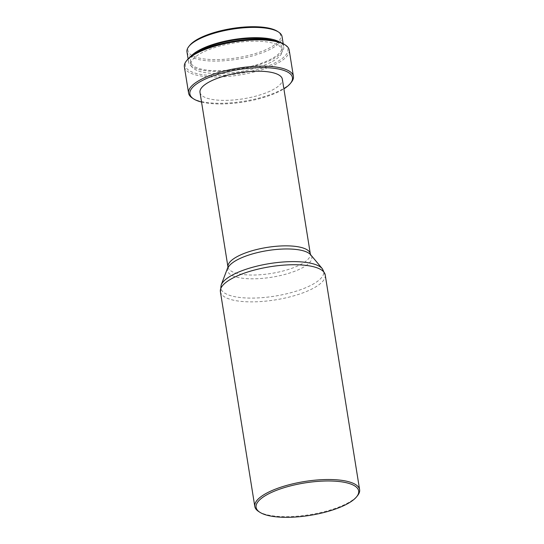 <?xml version="1.0" encoding="UTF-8"?>
<svg xmlns="http://www.w3.org/2000/svg" width="544" height="544" viewBox="0 0 544 544"><rect width="100%" height="100%" fill="white"/><g stroke="black" fill="none" stroke-linecap="round" stroke-linejoin="round"><path stroke-width="0.41" stroke-dasharray="2.72 2.04" d="M189.802 45.295A47.008 14.865 170.9 0 0 212.922 59.595A47.008 14.865 170.9 0 0 270.803 47.253A47.008 14.865 170.9 0 0 277.324 31.273M186.973 51.857A48.144 15.225 170.9 0 0 220.034 60.989A48.144 15.225 170.9 0 0 271.857 48.416A48.144 15.225 170.9 0 0 282.057 36.625M190.618 56.617A48.144 15.225 170.9 0 0 188.625 62.152A48.144 15.225 170.9 0 0 221.68 71.291A48.144 15.225 170.9 0 0 273.503 58.718A48.144 15.225 170.9 0 0 283.703 46.927A48.144 15.225 170.9 0 0 280.085 42.282M197.18 52.414A46.247 14.627 170.9 0 0 190.495 61.853A46.247 14.627 170.9 0 0 222.251 70.632A46.247 14.627 170.9 0 0 272.034 58.555A46.247 14.627 170.9 0 0 281.833 47.226A46.247 14.627 170.9 0 0 272.537 40.344M272.49 61.397A46.247 14.627 170.9 0 0 282.288 50.062A46.247 14.627 170.9 0 0 250.532 41.29A46.247 14.627 170.9 0 0 200.75 53.366A46.247 14.627 170.9 0 0 190.951 64.695A46.247 14.627 170.9 0 0 222.707 73.467A46.247 14.627 170.9 0 0 272.49 61.397M187.401 59.718A51.938 16.422 170.9 0 0 212.949 75.521A51.938 16.422 170.9 0 0 276.903 61.887A51.938 16.422 170.9 0 0 284.104 44.227M184.382 66.837A53.074 16.782 170.9 0 0 220.823 76.908A53.074 16.782 170.9 0 0 277.957 63.05A53.074 16.782 170.9 0 0 289.197 50.048M192.474 98.158A53.074 16.782 170.9 0 0 282.166 89.332A53.074 16.782 170.9 0 0 291.292 82.334M201.545 102.048A51.938 16.422 170.9 0 0 281.452 90.297A51.938 16.422 170.9 0 0 283.893 88.862M199.995 92.385A41.698 13.185 170.9 0 0 228.623 100.293A41.698 13.185 170.9 0 0 273.51 89.406A41.698 13.185 170.9 0 0 282.343 79.193M258.686 511.523A53.074 16.782 170.9 0 0 348.371 502.69A53.074 16.782 170.9 0 0 357.503 495.693M227.97 267.043A41.698 13.185 170.9 0 0 256.598 274.951A41.698 13.185 170.9 0 0 301.485 264.064A41.698 13.185 170.9 0 0 310.318 253.851M227.916 268.056A42.656 13.484 170.9 0 0 253.184 278.82A42.656 13.484 170.9 0 0 302.784 267.594A42.656 13.484 170.9 0 0 310.692 254.796M221.197 284.94A52.122 16.476 170.9 0 0 252.076 298.092A52.122 16.476 170.9 0 0 312.678 284.376A52.122 16.476 170.9 0 0 322.347 268.736M220.402 291.693A53.074 16.782 170.9 0 0 256.843 301.764A53.074 16.782 170.9 0 0 313.97 287.912A53.074 16.782 170.9 0 0 325.21 274.91M283.186 43.683L283.703 46.927M281.833 47.226L282.288 50.062M190.495 61.853L190.951 64.695M188.108 58.915L188.625 62.152"/><path stroke-width="0.82" d="M283.186 43.683L282.057 36.625A48.144 15.225 170.9 0 0 278.535 32.048L277.324 31.273A47.008 14.865 170.9 0 0 197.887 39.093A47.008 14.865 170.9 0 0 189.802 45.295L188.89 46.41A48.144 15.225 170.9 0 0 186.973 51.857L188.108 58.915M278.535 32.048A48.144 15.225 170.9 0 0 197.173 40.059A48.144 15.225 170.9 0 0 188.89 46.41M280.085 42.282A48.144 15.225 170.9 0 0 198.825 50.361A48.144 15.225 170.9 0 0 190.618 56.617M272.537 40.344A46.247 14.627 170.9 0 0 200.294 50.524A46.247 14.627 170.9 0 0 197.18 52.414M283.893 88.862A51.938 16.422 170.9 0 0 290.387 83.45L291.292 82.334A53.074 16.782 170.9 0 0 293.406 76.33L289.197 50.048A53.074 16.782 170.9 0 0 285.314 45.009L284.104 44.227A51.938 16.422 170.9 0 0 196.336 52.87A51.938 16.422 170.9 0 0 187.401 59.718L186.497 60.833A53.074 16.782 170.9 0 0 184.382 66.837L188.591 93.119A53.074 16.782 170.9 0 0 192.474 98.158L193.684 98.94A51.938 16.422 170.9 0 0 201.545 102.048M285.314 45.009A53.074 16.782 170.9 0 0 195.629 53.836A53.074 16.782 170.9 0 0 186.497 60.833M293.406 76.33A53.074 16.782 170.9 0 0 256.965 66.259A53.074 16.782 170.9 0 0 199.838 80.118A53.074 16.782 170.9 0 0 188.591 93.119M290.387 83.45A51.938 16.422 170.9 0 0 264.84 67.646A51.938 16.422 170.9 0 0 200.892 81.28A51.938 16.422 170.9 0 0 193.684 98.94M227.97 267.043A41.698 13.185 170.9 0 1 236.803 256.822A41.698 13.185 170.9 0 1 281.69 245.936A41.698 13.185 170.9 0 1 310.318 253.851L282.343 79.193A41.698 13.185 170.9 0 0 253.715 71.284A41.698 13.185 170.9 0 0 208.828 82.171A41.698 13.185 170.9 0 0 199.995 92.385L227.97 267.043L221.197 284.94L220.402 291.693L254.803 506.478A53.074 16.782 170.9 0 0 258.686 511.523L259.896 512.298A51.938 16.422 170.9 0 0 347.664 503.662A51.938 16.422 170.9 0 0 356.599 496.808A51.938 16.422 170.9 0 0 331.051 481.005A51.938 16.422 170.9 0 0 267.097 494.646A51.938 16.422 170.9 0 0 259.896 512.298M356.599 496.808L357.503 495.693A53.074 16.782 170.9 0 0 359.618 489.688A53.074 16.782 170.9 0 0 323.177 479.624A53.074 16.782 170.9 0 0 266.043 493.476A53.074 16.782 170.9 0 0 254.803 506.478M310.318 253.851L310.692 254.796A42.656 13.484 170.9 0 0 278.739 249.268A42.656 13.484 170.9 0 0 236.613 260.188A42.656 13.484 170.9 0 0 227.916 268.056M310.692 254.796L322.347 268.736A52.122 16.476 170.9 0 0 283.302 261.984A52.122 16.476 170.9 0 0 231.832 275.325A52.122 16.476 170.9 0 0 221.197 284.94M322.347 268.736L325.21 274.91A53.074 16.782 170.9 0 0 288.776 264.84A53.074 16.782 170.9 0 0 231.642 278.691A53.074 16.782 170.9 0 0 220.402 291.693M325.21 274.91L359.618 489.688"/></g></svg>

